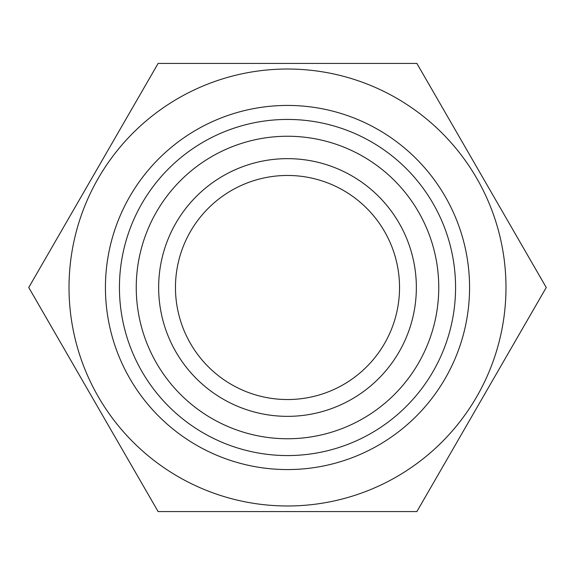<?xml version="1.0" encoding="UTF-8"?>
<svg xmlns="http://www.w3.org/2000/svg" width="575" height="575" viewBox="0 0 575 575"><rect width="100%" height="100%" fill="white"/><g stroke="black" fill="none" stroke-linecap="round" stroke-linejoin="round"><path stroke-width="0.86" d="M287.5 175.461A112.039 112.039 0 0 1 399.539 287.5A112.039 112.039 0 0 1 287.5 399.539A112.039 112.039 0 0 1 175.461 287.5A112.039 112.039 0 0 1 287.5 175.461M287.5 158.65A128.85 128.85 0 0 1 416.35 287.5A128.85 128.85 0 0 1 287.5 416.35A128.85 128.85 0 0 1 158.65 287.5A128.85 128.85 0 0 1 287.5 158.65M287.5 119.435A168.065 168.065 0 0 1 455.565 287.5A168.065 168.065 0 0 1 287.5 455.565A168.065 168.065 0 0 1 119.435 287.5A168.065 168.065 0 0 1 287.5 119.435M287.5 136.246A151.254 151.254 0 0 1 438.754 287.5A151.254 151.254 0 0 1 287.5 438.754A151.254 151.254 0 0 1 136.246 287.5A151.254 151.254 0 0 1 287.5 136.246M287.5 69.022A218.478 218.478 0 0 1 505.978 287.5A218.478 218.478 0 0 1 287.5 505.978A218.478 218.478 0 0 1 69.022 287.5A218.478 218.478 0 0 1 287.5 69.022M416.875 511.585L158.125 511.585L28.75 287.5L158.125 63.415L416.875 63.415L546.25 287.5L416.875 511.585M287.5 105.433A182.067 182.067 0 0 1 469.567 287.5A182.067 182.067 0 0 1 287.5 469.567A182.067 182.067 0 0 1 105.433 287.5A182.067 182.067 0 0 1 287.5 105.433"/></g></svg>
